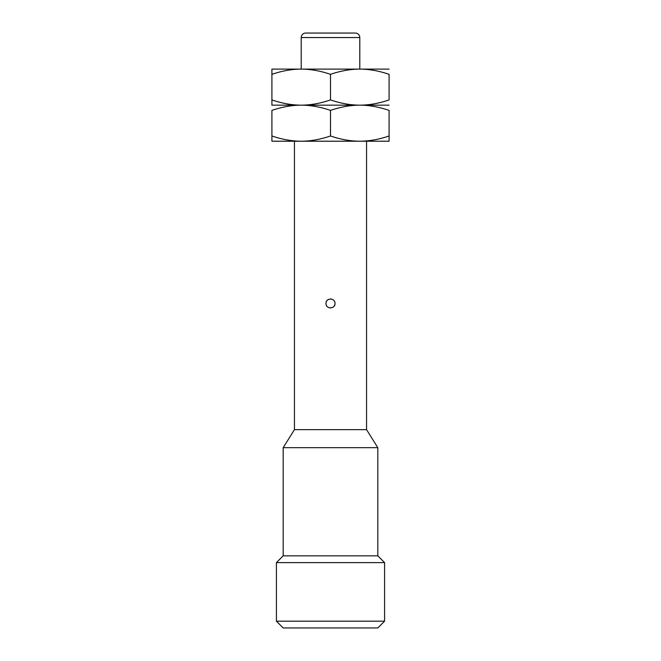 <?xml version="1.0" encoding="UTF-8"?>
<svg xmlns="http://www.w3.org/2000/svg" width="661" height="661" viewBox="0 0 661 661"><rect width="100%" height="100%" fill="white"/><g stroke="black" fill="none" stroke-linecap="round" stroke-linejoin="round"><path stroke-width="0.99" d="M294.442 141.214L294.442 429.65L283.181 447.679L283.181 555.843L276.422 562.602L276.422 621.191L384.578 621.191L377.819 627.95L283.181 627.95L276.422 621.191M276.422 562.602L384.578 562.602L384.578 621.191M283.181 555.843L377.819 555.843L384.578 562.602M283.181 447.679L377.819 447.679L377.819 555.843M294.442 429.65L366.558 429.65L377.819 447.679M389.089 141.214L389.089 135.984L389.089 141.214L359.791 141.214L366.558 141.214L366.558 429.65M325.997 303.457C325.584 297.797 335.251 297.524 335.003 303.457C335.416 309.117 325.749 309.398 325.997 303.457A4.503 4.503 0 0 1 326.03 302.887M326.137 302.325A4.503 4.503 0 0 1 326.319 301.771M326.567 301.259A4.503 4.503 0 0 1 326.881 300.772M328.17 299.607A4.503 4.503 0 0 1 328.691 299.334M330.434 298.954A4.503 4.503 0 0 1 331.021 298.979M332.714 299.532A4.503 4.503 0 0 1 333.21 299.854M334.392 301.185A4.503 4.503 0 0 1 334.656 301.713M326.344 305.2A4.503 4.503 0 0 0 326.608 305.729M327.79 307.059A4.503 4.503 0 0 0 328.286 307.39M329.979 307.935A4.503 4.503 0 0 0 330.566 307.968M332.309 307.588A4.503 4.503 0 0 0 332.83 307.315M334.119 306.142A4.503 4.503 0 0 0 334.433 305.663M334.681 305.142A4.503 4.503 0 0 0 334.863 304.597M334.97 304.035A4.503 4.503 0 0 0 335.003 303.457M271.911 105.157L271.911 99.927L271.911 105.157L301.209 105.157C291.798 105.19 282.032 106.933 271.911 110.395L271.911 135.984C282.032 139.438 291.798 141.181 301.209 141.214C310.612 141.181 320.378 139.438 330.5 135.984C340.622 139.438 350.388 141.181 359.791 141.214L271.911 141.214L271.911 135.984L271.911 141.214M330.5 135.984L330.5 110.395C340.622 106.933 350.388 105.19 359.791 105.157C369.202 105.132 378.968 103.389 389.089 99.927L389.089 74.338C378.968 70.876 369.202 69.132 359.791 69.108L271.911 69.108L271.911 74.338L271.911 69.108M301.209 37.553L359.791 37.553A4.503 4.503 0 0 0 355.288 33.05L305.713 33.05A4.503 4.503 0 0 0 301.209 37.553L301.209 69.108C291.798 69.132 282.032 70.876 271.911 74.338L271.911 99.927C282.032 103.389 291.798 105.132 301.209 105.157L389.089 105.157M330.5 110.395C320.378 106.933 310.612 105.19 301.209 105.157C310.612 105.132 320.378 103.389 330.5 99.927C340.622 103.389 350.388 105.132 359.791 105.157C369.202 105.19 378.968 106.933 389.089 110.395L389.089 135.984C378.968 139.438 369.202 141.181 359.791 141.214M389.089 69.108L359.791 69.108L359.791 37.553M330.5 99.927L330.5 74.338C320.378 70.876 310.612 69.132 301.209 69.108L302.639 69.108M330.5 74.338C340.622 70.876 350.388 69.132 359.791 69.108"/></g></svg>
